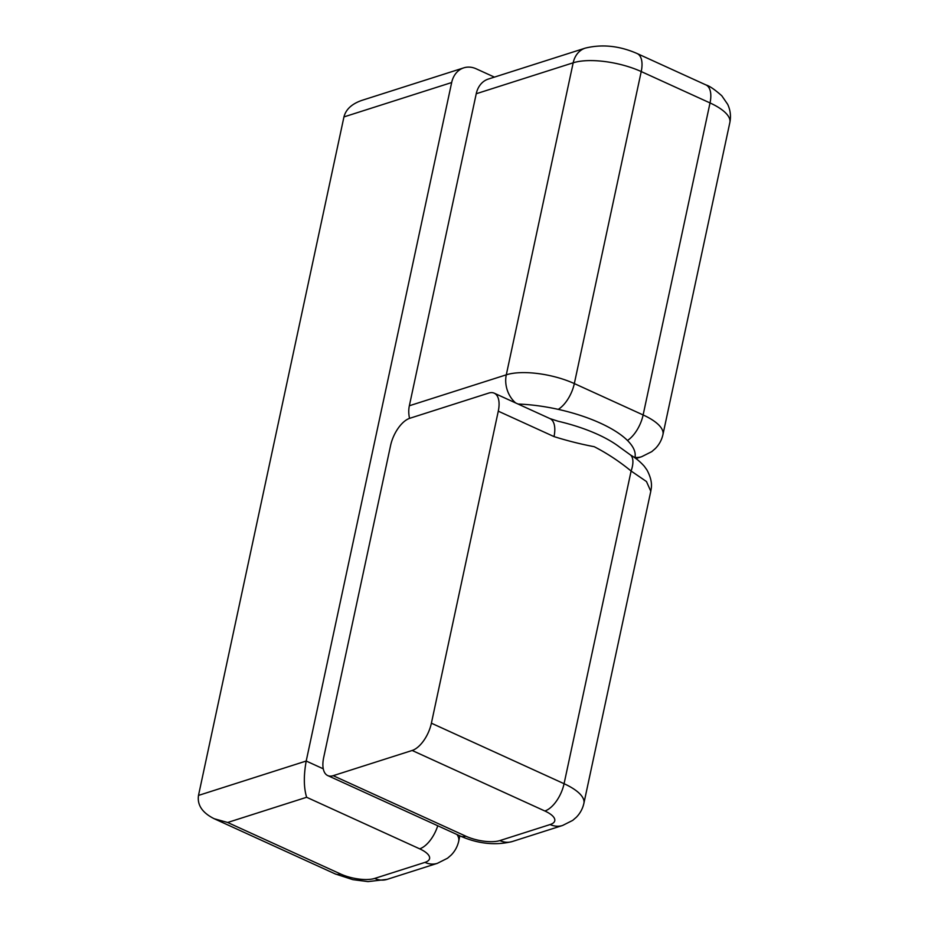 <?xml version="1.0" encoding="UTF-8"?>
<svg xmlns="http://www.w3.org/2000/svg" width="928" height="928" viewBox="0 0 928 928"><rect width="100%" height="100%" fill="white"/><g stroke="black" fill="none" stroke-linecap="round" stroke-linejoin="round"><path stroke-width="1.39" d="M463.78 67.848L362.024 100.328C351.921 103.785 345.889 109.318 343.952 116.916L451.669 82.534A24.824 19.72 -107.7 0 1 463.78 67.848A24.824 19.72 -107.7 0 1 476.192 68.811L494.415 77.117M451.669 82.534L306.205 761.03C303.584 775.611 303.723 787.686 306.634 797.28L419.665 848.83A24.824 8.816 12.1 0 1 424.966 862.379L374.692 878.422A24.824 8.816 12.1 0 1 340.68 874.037L227.65 822.486L306.634 797.28M409.561 418.354A24.824 19.72 -107.7 0 1 409.352 405.756L506.294 374.819A49.648 17.632 12.1 0 1 574.328 383.577L643.127 414.955A49.648 17.632 12.1 0 1 662.952 434.536L729.849 122.519A49.648 17.632 12.1 0 0 710.024 102.938L643.127 414.955A24.824 12.226 -65.5 0 1 627.479 440.487M476.238 93.74L573.179 62.802A24.824 19.72 -107.7 0 1 585.29 48.117L488.348 79.054A24.824 19.72 -107.7 0 0 476.238 93.74L409.352 405.756M343.952 116.916L198.499 795.412C197.084 805.028 202.316 812.8 214.194 818.728L227.65 822.486M549.944 418.586L558.169 421.254A86.896 30.856 12.1 0 1 597.841 434.455A86.896 30.856 12.1 0 1 619.765 447.238L629.984 454.604A24.824 10.962 122.2 0 1 631.11 471.03C619.289 461.355 607.005 453.258 594.233 446.704C580.708 444.141 567.298 440.765 554.004 436.589A24.824 12.226 114.5 0 0 549.944 418.586L494.218 393.17A24.824 12.226 -65.5 0 0 488.789 393.066L409.793 418.284A24.824 12.226 -65.5 0 0 390.572 445.556L323.675 757.573A24.824 12.226 -65.5 0 0 327.735 775.576A24.824 12.226 -65.5 0 0 333.175 775.68L412.16 750.474A24.824 12.226 -65.5 0 0 431.392 723.19L498.278 411.174A24.824 12.226 -65.5 0 0 494.218 393.17M518.033 404.028A86.896 30.856 12.1 0 1 600.277 423.11A86.896 30.856 12.1 0 1 634.961 457.365A24.824 19.72 72.3 0 0 641.608 456.738L651.758 451.646L655.365 448.526C659.205 444.616 661.734 439.953 662.952 434.536M650.795 491.26L646.468 481.539L631.11 471.03L564.073 783.708A49.648 17.632 12.1 0 1 583.898 803.288L650.795 491.248C650.946 489.021 653.706 482.548 646.944 469.962L644.334 466.308C637.13 458.27 631.411 455.718 629.984 454.604M198.499 795.412L306.205 761.03L323.257 768.813M515.632 402.938A24.824 19.72 -107.7 0 1 506.294 374.819L573.179 62.802A49.648 17.632 12.1 0 1 641.225 71.56L574.328 383.577A24.824 12.226 -65.5 0 1 558.25 409.376M637.165 53.557A24.824 12.226 -65.5 0 1 641.225 71.56L710.024 102.938A24.824 12.226 -65.5 0 0 705.964 84.935L637.165 53.557C619.486 45.808 602.191 43.987 585.29 48.117M419.665 848.83A24.824 12.226 -65.5 0 0 437.761 825.758M424.966 862.379A24.824 19.72 72.3 0 0 437.378 863.33L387.104 879.373L368.01 881.6L352.907 879.663L335.24 873.932A24.824 12.226 -65.5 0 0 340.68 874.037M457.017 834.539A49.648 17.632 12.1 0 1 458.722 841.128C457.504 846.533 454.975 851.196 451.124 855.117L447.528 858.226L437.378 863.33M387.104 879.373A24.824 19.72 -107.7 0 1 374.692 878.422M412.16 750.474L544.852 810.991A24.824 12.226 -65.5 0 0 564.073 783.708L431.392 723.19M544.852 810.991A24.824 8.816 12.1 0 1 550.142 824.54A24.824 19.72 72.3 0 0 562.554 825.491L572.704 820.387L576.311 817.278C580.151 813.357 582.691 808.694 583.898 803.288M550.142 824.54L499.879 840.582A24.824 19.72 72.3 0 0 512.291 841.534L562.554 825.491M499.879 840.582A24.824 8.816 12.1 0 1 465.856 836.198A24.824 12.226 114.5 0 1 460.416 836.093C478.094 843.842 495.39 845.663 512.291 841.534M465.856 836.198L333.175 775.68M498.278 411.174L554.004 436.589M705.964 84.935C709.514 85.968 714.792 89.575 721.798 95.781L727.668 104.307C730.382 110.084 731.113 116.162 729.849 122.519M641.608 456.738L635.912 458.56M335.24 873.932L214.194 818.728M459.847 835.838L458.722 841.128M327.735 775.576L460.416 836.093"/></g></svg>

